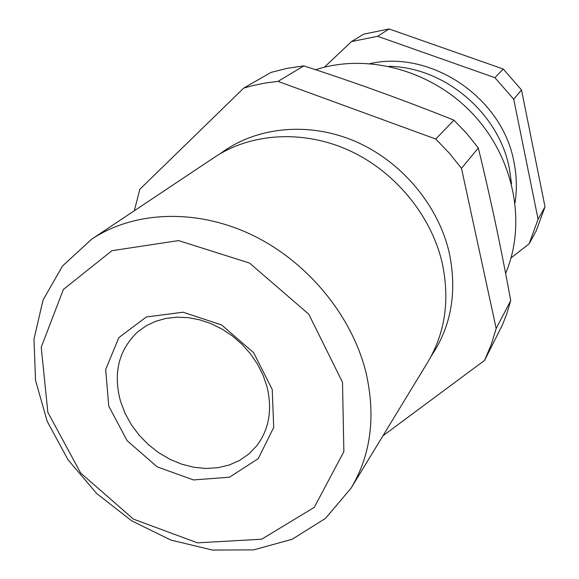 <?xml version="1.0" encoding="UTF-8"?>
<svg xmlns="http://www.w3.org/2000/svg" width="579" height="579" viewBox="0 0 579 579"><rect width="100%" height="100%" fill="white"/><g stroke="black" fill="none" stroke-linecap="round" stroke-linejoin="round"><path stroke-width="0.87" d="M521.513 89.94L545.013 206.826L538.101 219.26L513.725 99.212L521.513 89.94L503.245 69.031L494.915 77.687L377.602 36.282L351.482 41.587L324.37 67.215M511.033 257.945L529.134 243.831L536.234 230.811L545.013 206.826M377.602 36.282L389.124 28.95L363.648 34.161L351.482 41.587M389.124 28.95L503.245 69.031M513.725 99.212L494.915 77.687M529.134 243.831L538.101 219.26M370.155 63.581C431.283 49.758 502.492 97.858 513.935 161.903C516.721 175.654 517.098 189.224 515.064 202.628M272.231 389.479L273.708 427.44L258.234 458.669L229.501 477.19L193.516 479.94L157.191 466.884L127.127 440.691L108.765 406.147L105.668 369.482L118.854 337.6L146.335 316.959L183.065 312.219L221.562 324.913L253.595 352.647L272.231 389.479M342.507 382.314L308.795 314.216L249.6 263.098L178.593 240.589L111.95 250.693L63.386 289.428L41.232 347.262L47.847 412.357L80.669 473.029L133.488 519.146L197.439 542.841L261.686 539.208L314.281 507.356L343.868 451.642L342.507 382.314M120.584 401.558L125.107 413.413L131.353 424.718L139.17 435.198L148.354 444.607L158.682 452.698L169.893 459.285L181.726 464.184L193.885 467.275L206.066 468.469L217.957 467.709L229.262 464.995L239.67 460.37L248.898 453.943L256.685 445.852C269.148 429.365 272.571 409.57 266.941 386.475L263.032 375.141L257.517 364.198L250.512 353.899L242.174 344.491L232.7 336.204L222.329 329.241L211.299 323.748L199.871 319.861L188.327 317.654L176.928 317.176L165.941 318.414L155.606 321.323L146.161 325.818L137.809 331.781C118.652 349.926 112.912 373.18 120.584 401.558M91.663 239.207L214.483 157.307C251.025 132.931 303.201 129.501 349.325 150.526C395.385 171.652 431.644 216.018 442.399 263.843C449.926 300.371 445.077 333.106 427.845 362.034L351.091 488.133L325.521 518.357L292.229 539.244L253.674 549.884L212.413 550.05L170.964 540.098L131.694 520.854L96.744 493.561L68.025 459.769L47.181 421.317L35.522 380.316L33.987 339.091L43.02 300.125L62.518 266L91.663 239.207C133.648 211.169 195.514 208.208 251.351 234.625C307.102 261.136 351.96 315.439 366.022 372.673C375.923 416.359 370.944 454.841 351.091 488.133M220.338 153.645C255.614 127.004 307.948 121.272 354.782 141.167C401.551 161.15 438.737 205.574 449.463 253.776C457.229 292.431 451.164 326.52 431.261 356.034M382.936 435.806L484.551 360.399L502.406 324.971L506.647 314.144L510.707 300.653L496.174 328.503L461.492 168.337L449.29 153.124L435.748 139.025L278.029 81.378L265.5 82.992L253.269 85.482L243.73 88.088L139.85 189.253L134.306 210.77M278.029 81.378L303.837 65.883L287.141 68.336L271.015 72.404L243.73 88.088M303.837 65.883C354.413 82.232 404.439 100.326 453.914 120.157L435.748 139.025M461.492 168.337L478.297 147.956L466.746 133.525L453.914 120.157M478.297 147.956C490.514 197.953 501.313 248.847 510.707 300.653M484.551 360.399L491.158 344.867L496.174 328.503M505.612 273.426C526.709 223.863 514.528 158.747 473.427 114.562C432.368 70.341 367.499 52.776 315.569 69.726M389.081 66.346C444.643 67.135 498.953 113.071 509.354 168.431L511.518 183.833"/></g></svg>
